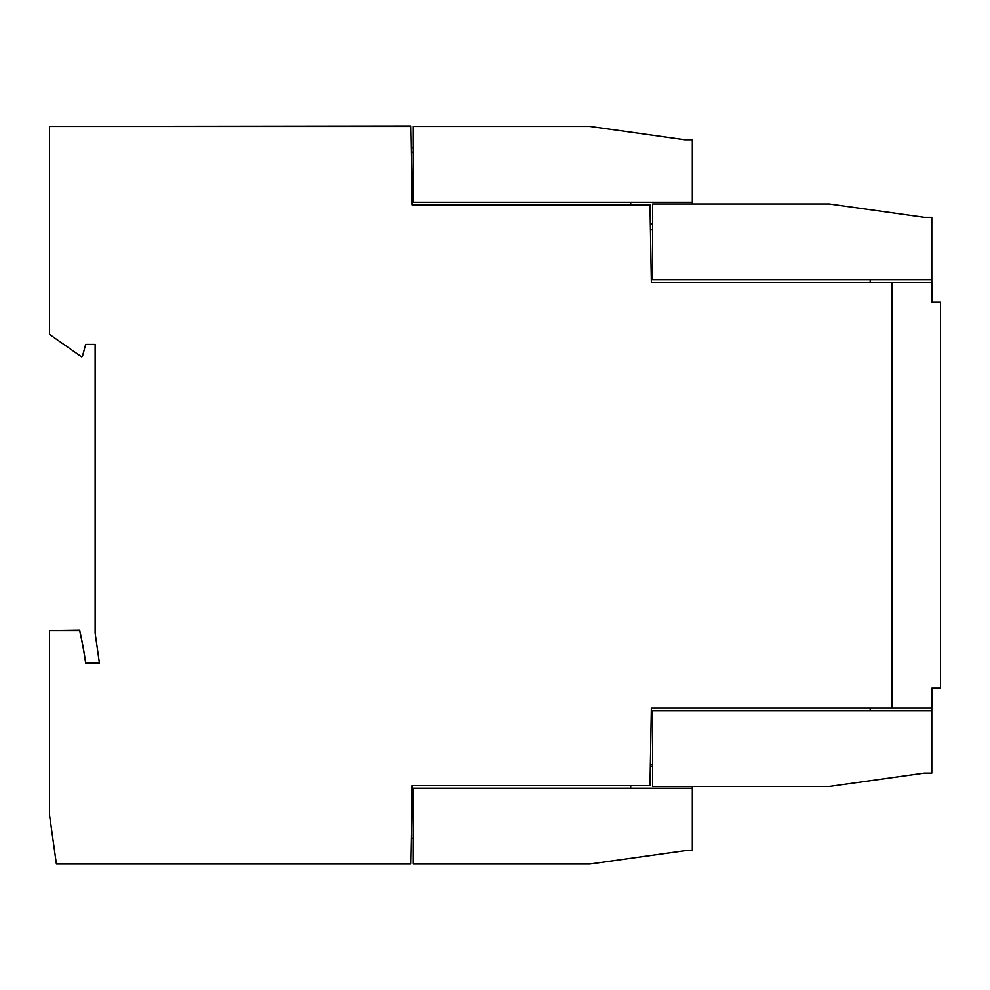 <?xml version="1.0" encoding="UTF-8"?>
<svg xmlns="http://www.w3.org/2000/svg" width="990" height="990" viewBox="0 0 990 990"><rect width="100%" height="100%" fill="white"/><g stroke="black" fill="none" stroke-linecap="round" stroke-linejoin="round"><path stroke-width="1.49" d="M413.139 152.262L411.308 152.262M630.717 202.232L630.717 204.819M652.608 223.777L650.331 223.777M692.332 203.965L692.332 202.232L413.139 202.232L413.139 126.411L589.793 126.411L684.82 139.763L692.332 139.763L692.332 202.232M49.5 126.411L49.5 334.397L81.44 356.771L82.43 356.4L85.647 344.421L95.127 344.421L95.127 633.093L99.433 663.251L85.647 663.251A391.471 391.471 0 0 0 79.621 630.543L49.5 630.543L49.5 814.968L56.393 864.023L410.862 864.023L412.236 785.615L649.997 785.615L651.358 708.06L892.077 708.06L892.077 282.373L651.358 282.373L649.997 204.819L412.236 204.819L410.862 126.411L49.5 126.411L410.862 125.978L411.32 152.262L411.246 147.956L413.139 147.956M931.8 282.373L931.8 279.786L652.608 279.786L652.608 203.965L829.249 203.965L924.289 217.317L931.8 217.317L931.8 279.786M870.185 279.786L870.185 282.373M652.608 229.816L650.43 229.816L650.343 223.777M652.608 764.923L650.356 764.923M870.185 708.06L870.185 710.647M931.8 710.647L652.608 710.647L652.608 786.468L829.249 786.468L924.289 773.116L931.8 773.116L931.8 708.06M940.5 302.197L940.5 688.236L931.887 688.236L931.887 708.06L892.163 708.06L892.163 282.373L931.887 282.373L931.887 302.197L940.5 302.197M692.332 788.188L692.332 850.67L684.82 850.67L589.793 864.023L413.139 864.023L413.139 788.188L692.332 788.188L692.332 786.468M652.608 766.656L650.331 766.656M630.717 785.615L630.717 788.188M413.139 838.171L411.308 838.171M49.5 630.543L79.621 630.123L79.918 631.422A391.471 391.471 0 0 1 85.647 662.817L99.371 662.817M95.127 344.421L85.647 344.421L82.851 354.841"/></g></svg>

